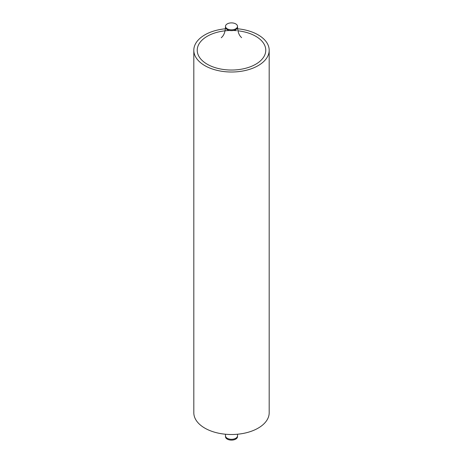<?xml version="1.0" encoding="UTF-8"?>
<svg xmlns="http://www.w3.org/2000/svg" width="463" height="463" viewBox="0 0 463 463"><rect width="100%" height="100%" fill="white"/><g stroke="black" fill="none" stroke-linecap="round" stroke-linejoin="round"><path stroke-width="0.69" d="M235.754 23.902A6.013 3.473 0 0 0 229.197 23.15A6.013 3.473 0 0 0 225.487 26.356A6.013 3.473 0 0 0 227.246 28.81A6.013 3.473 0 0 0 233.803 29.563A6.013 3.473 0 0 0 237.513 26.356A6.013 3.473 0 0 0 235.754 23.902M227.246 439.098A6.013 3.473 0 0 0 233.803 439.85A6.013 3.473 0 0 0 237.513 436.644L237.513 435.822A6.013 3.473 180 0 1 233.803 439.028A6.013 3.473 180 0 1 227.246 438.276A6.013 3.473 180 0 1 225.487 435.822L225.487 436.644A6.013 3.473 0 0 0 227.246 439.098M225.412 28.781A37.688 21.761 0 0 0 193.812 50.253A37.688 21.761 0 0 0 204.849 65.636A37.688 21.761 0 0 0 245.922 70.353A37.688 21.761 0 0 0 269.188 50.253A37.688 21.761 0 0 0 258.151 34.864A37.688 21.761 0 0 0 237.588 28.781M269.188 50.253L269.188 412.747A37.688 21.761 180 0 1 245.922 432.853A37.688 21.761 180 0 1 204.849 428.136A37.688 21.761 180 0 1 193.812 412.747L193.812 50.253M237.913 30.813A34.274 19.787 180 0 1 255.732 36.259A34.274 19.787 180 0 1 255.732 64.241A34.274 19.787 180 0 1 207.268 64.241A34.274 19.787 180 0 1 199.507 43.157A34.274 19.787 180 0 1 229.712 30.494M241.605 37.659L240.858 36.901C238.896 34.829 237.779 31.588 237.513 27.178A6.013 3.473 180 0 1 233.803 30.384A6.013 3.473 180 0 1 227.246 29.632A6.013 3.473 180 0 1 225.487 27.178L225.487 26.356M233.288 30.494A34.274 19.787 180 0 1 236.541 30.68M225.412 434.219L225.487 435.822M237.513 435.822L237.588 434.219M237.513 27.178L237.513 26.356M221.262 37.74L222.188 36.849C224.133 34.754 225.232 31.53 225.487 27.178"/></g></svg>
